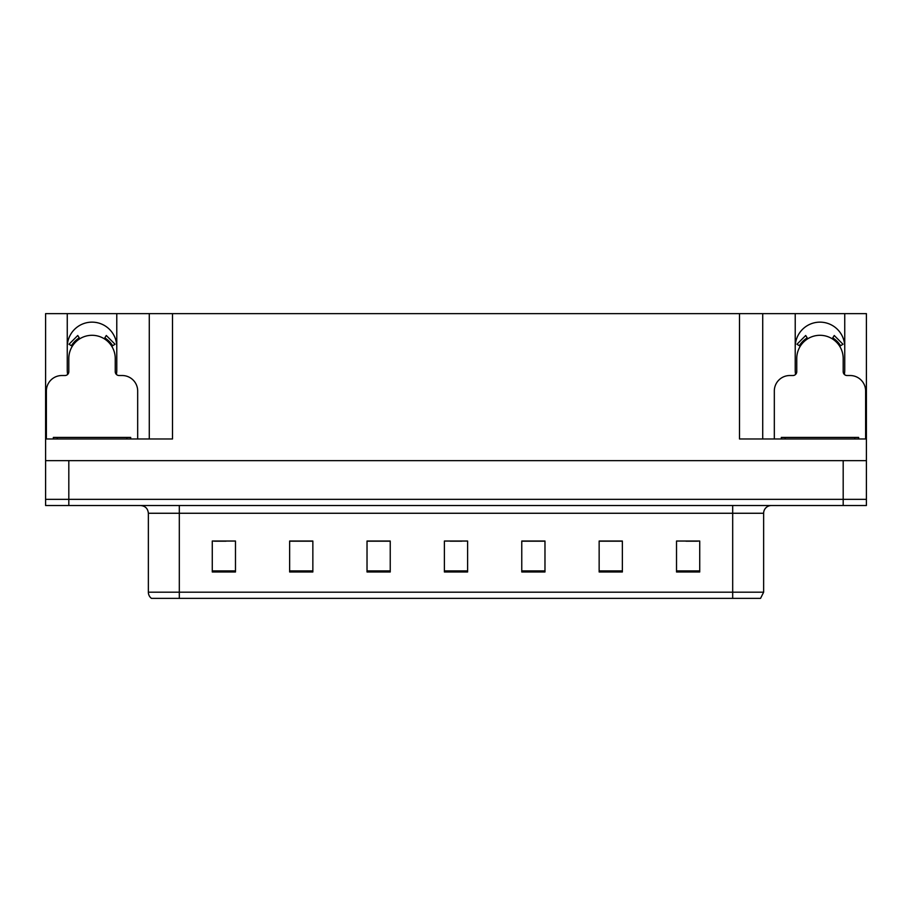 <?xml version="1.0" encoding="UTF-8"?>
<svg xmlns="http://www.w3.org/2000/svg" width="912" height="912" viewBox="0 0 912 912"><rect width="100%" height="100%" fill="white"/><g stroke="black" fill="none" stroke-linecap="round" stroke-linejoin="round"><path stroke-width="1.37" d="M844.352 374.433A24.761 24.761 0 0 0 844.74 370.112L844.74 313.625L866.4 313.625L866.4 460.64L45.6 460.64L45.6 499.331L68.81 499.331L45.6 499.331L45.6 505.522L68.81 505.522L68.81 499.331L843.19 499.331L68.81 499.331L68.81 460.64M116.405 374.433A24.761 24.761 0 0 0 116.782 370.112L116.782 313.625L149.283 313.625L149.283 438.98M67.26 346.902A24.761 24.761 0 0 1 92.021 322.141A24.761 24.761 0 0 1 116.782 346.902M149.283 313.625L739.507 313.625L739.507 438.98L866.4 438.98M67.648 374.433A24.761 24.761 0 0 1 67.26 370.112L67.26 313.625L45.6 313.625L45.6 438.98L172.493 438.98L172.493 313.625M45.6 438.98L45.6 460.64M68.81 505.522L866.4 505.522L866.4 499.331L843.19 499.331L866.4 499.331L866.4 460.64M739.507 313.625L762.717 313.625L762.717 438.98M762.717 313.625L795.218 313.625L795.218 370.112A24.761 24.761 0 0 0 795.595 374.433M844.74 313.625L795.218 313.625M67.26 313.625L116.782 313.625M844.74 346.902A24.761 24.761 0 0 0 819.979 322.141A24.761 24.761 0 0 0 795.218 346.902M763.64 592.184L760.551 598.375L732.689 598.375L732.689 592.184L763.64 592.184L763.64 513.262A7.741 7.741 0 0 1 771.381 505.522M732.689 598.375L151.449 598.375A7.741 7.741 0 0 1 148.36 592.184L148.36 513.262C147.892 508.554 145.316 505.978 140.619 505.522M699.732 571.984L699.732 541.033L676.522 541.033L676.522 571.984L699.732 571.984M622.36 571.984L622.36 541.033L599.15 541.033L599.15 571.984L622.36 571.984M544.977 571.984L544.977 541.033L521.767 541.033L521.767 571.984L544.977 571.984M235.478 571.984L235.478 541.033L212.268 541.033L212.268 571.984L235.478 571.984M312.85 571.984L312.85 541.033L289.64 541.033L289.64 571.984L312.85 571.984M390.233 571.984L390.233 541.033L367.023 541.033L367.023 571.984L390.233 571.984M467.605 571.984L467.605 541.033L444.395 541.033L444.395 571.984L467.605 571.984M718.61 598.375L193.39 598.375M621.665 541.192L611.838 541.192M600.233 541.192L622.36 541.192M685.961 541.192L697.566 541.192M385.901 541.192L376.075 541.192M289.64 541.192L311.767 541.192M300.162 541.192L290.335 541.192M214.434 541.192L226.039 541.192M535.925 541.192L526.099 541.192M450.197 541.192L461.803 541.192M390.233 541.192L367.023 541.192M544.977 541.192L521.767 541.192M137.678 438.98L137.678 391.009A15.47 15.47 0 0 0 122.197 375.527L119.107 375.527A3.865 3.865 0 0 1 115.243 371.663L115.243 358.507A23.21 23.21 0 0 0 92.021 335.297A23.21 23.21 0 0 0 68.81 358.507L68.81 371.663A3.865 3.865 0 0 1 64.946 375.527L61.845 375.527A15.47 15.47 0 0 0 46.375 391.009L46.375 438.98M104.253 338.774L106.294 335.491L115.049 344.246L111.754 346.275M72.299 346.275L69.004 344.246L77.759 335.491L79.8 338.774M865.625 438.98L865.625 391.009A15.47 15.47 0 0 0 850.155 375.527L847.054 375.527A3.865 3.865 0 0 1 843.19 371.663L843.19 358.507A23.21 23.21 0 0 0 819.979 335.297A23.21 23.21 0 0 0 796.757 358.507L796.757 371.663A3.865 3.865 0 0 1 792.893 375.527L789.803 375.527A15.47 15.47 0 0 0 774.322 391.009L774.322 438.98M832.2 338.774L834.241 335.491L842.996 344.246L839.701 346.275M800.246 346.275L796.951 344.246L805.706 335.491L807.747 338.774M53.341 438.98L53.341 437.429L130.712 437.429L130.712 438.98M858.659 437.429L858.659 438.98L858.659 437.429L781.288 437.429L781.288 438.98M843.19 460.64L843.19 505.522M732.689 505.522L732.689 513.262L148.36 513.262M763.64 513.262L732.689 513.262L732.689 592.184L179.311 592.184L179.311 598.375M148.36 592.184L179.311 592.184L179.311 505.522M467.605 570.912L444.395 570.912M390.233 570.912L367.023 570.912M312.85 570.912L289.64 570.912M235.478 570.912L212.268 570.912M544.977 570.912L521.767 570.912M622.36 570.912L599.15 570.912M699.732 570.912L676.522 570.912M112.643 345.728A24.248 24.248 0 0 0 104.8 337.896M79.253 337.896A24.248 24.248 0 0 0 71.41 345.728M111.971 346.138A23.473 23.473 0 0 0 104.39 338.557M79.663 338.557A23.473 23.473 0 0 0 72.071 346.138M840.59 345.728A24.248 24.248 0 0 0 832.747 337.896M807.2 337.896A24.248 24.248 0 0 0 799.357 345.728M839.929 346.138A23.473 23.473 0 0 0 832.337 338.557M807.61 338.557A23.473 23.473 0 0 0 800.029 346.138M126.848 437.429L126.848 438.98M57.205 437.429L57.205 438.98M854.795 437.429L854.795 438.98M785.152 437.429L785.152 438.98"/></g></svg>

